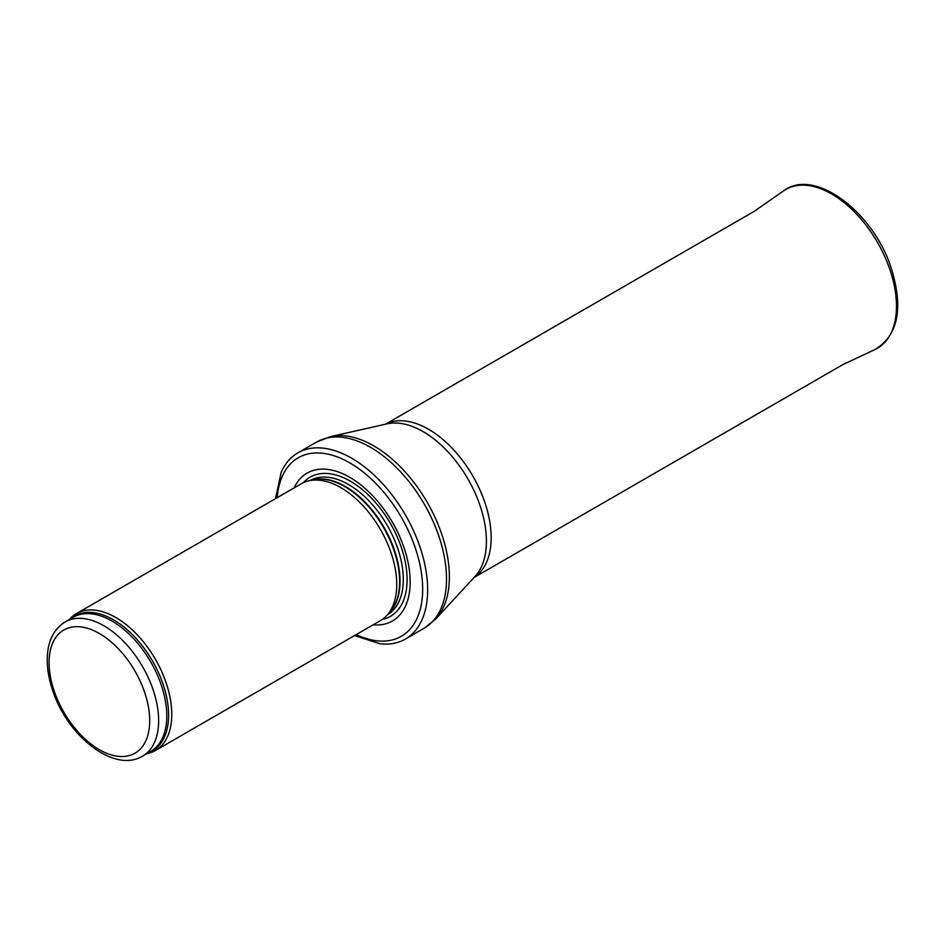 <?xml version="1.0" encoding="UTF-8"?>
<svg xmlns="http://www.w3.org/2000/svg" width="945" height="945" viewBox="0 0 945 945"><rect width="100%" height="100%" fill="white"/><g stroke="black" fill="none" stroke-linecap="round" stroke-linejoin="round"><path stroke-width="1.42" d="M146.747 753.708A79.049 45.632 -120 0 0 155.405 750.543A79.049 45.632 -120 0 0 167.513 687.204A79.049 45.632 -120 0 0 115.881 617.546A79.049 45.632 -120 0 0 76.356 613.636A79.049 45.632 -120 0 0 69.28 619.542M155.405 750.543L380.374 620.652A79.049 45.632 -120 0 0 387.143 615.089A79.049 45.632 -120 0 0 390.214 550.439A79.049 45.632 -120 0 0 340.85 487.655A79.049 45.632 -120 0 0 309.535 480.662A79.049 45.632 -120 0 0 301.325 483.745L76.356 613.636M373.192 624.799A85.369 49.282 -120 0 0 408.972 567.413A85.369 49.282 -120 0 0 349.792 477.331A85.369 49.282 -120 0 0 294.155 487.892M354.564 635.56L380.079 643.793A107.506 62.063 -120 0 0 405.393 639.068A107.506 62.063 -120 0 0 421.872 552.931A107.506 62.063 -120 0 0 351.635 458.195A107.506 62.063 -120 0 0 297.888 452.868A107.506 62.063 -120 0 0 281.149 472.429L275.515 498.641M103.867 625.767A77.466 44.722 -120 0 0 65.134 621.94C53.534 629.311 47.569 641.572 47.25 658.724C47.12 669.048 49.01 679.88 52.944 691.22C67.792 736.379 114.286 773.471 142.6 756.106A77.466 44.722 -120 0 0 154.472 694.032A77.466 44.722 -120 0 0 103.867 625.767M99.39 633.516A71.135 41.072 60 0 1 142.955 745.794A71.135 41.072 60 0 1 55.826 695.496A71.135 41.072 60 0 1 99.39 633.516M142.6 756.106L150.751 751.405A77.466 44.722 -120 0 0 162.623 689.33A77.466 44.722 -120 0 0 112.018 621.066A77.466 44.722 -120 0 0 73.285 617.227L65.134 621.94M148.436 752.74A77.844 44.947 -120 0 0 165.387 691.964A77.844 44.947 -120 0 0 113.554 619.873A77.844 44.947 -120 0 0 70.969 618.562M387.143 615.089L390.214 611.628A77.549 44.769 -120 0 0 393.226 548.194A77.549 44.769 -120 0 0 344.795 486.604A77.549 44.769 -120 0 0 314.071 479.741L309.535 480.662M389.104 612.88A77.466 44.722 -120 0 0 394.242 549.624A77.466 44.722 -120 0 0 345.256 486.403A77.466 44.722 -120 0 0 312.429 480.072M387.462 614.734A77.466 44.722 -120 0 0 399.073 552.601A77.466 44.722 -120 0 0 348.528 484.525A77.466 44.722 -120 0 0 309.995 480.568M382.3 619.424A80.349 46.388 -120 0 0 404.578 558.755A80.349 46.388 -120 0 0 350.288 481.147A80.349 46.388 -120 0 0 303.357 482.694M356.241 634.591A103.076 59.511 -120 0 0 422.604 585.345A103.076 59.511 -120 0 0 349.792 462.873A103.076 59.511 -120 0 0 277.192 497.684M405.393 639.068L424.246 628.177A107.506 62.063 -120 0 0 440.724 542.04A107.506 62.063 -120 0 0 370.499 447.304A107.506 62.063 -120 0 0 316.752 441.988L297.888 452.868M330.585 436.602L387.013 423.856A89.468 51.656 -120 0 1 423.136 431.641A89.468 51.656 -120 0 1 479.209 503.224A89.468 51.656 -120 0 1 475.075 576.391L435.834 618.892A106.939 61.744 -120 0 0 440.772 531.456A106.939 61.744 -120 0 0 373.759 445.886A106.939 61.744 -120 0 0 330.585 436.602L316.752 441.988M474.106 577.454A88.535 51.113 -120 0 0 486.037 506.107A88.535 51.113 -120 0 0 428.558 429.278A88.535 51.113 -120 0 0 385.607 424.175M783.606 190.843C814.177 167.395 872.849 211.467 890.934 267.234C903.692 307.657 898.435 335.05 875.176 349.449A91.677 52.932 -120 0 0 877.492 242.369A91.677 52.932 -120 0 0 783.606 190.843L754.382 211.231M435.834 618.892L424.246 628.177M474.012 577.537L845.669 362.974M385.489 424.199L757.146 209.636M875.176 349.449L842.905 364.569"/></g></svg>
